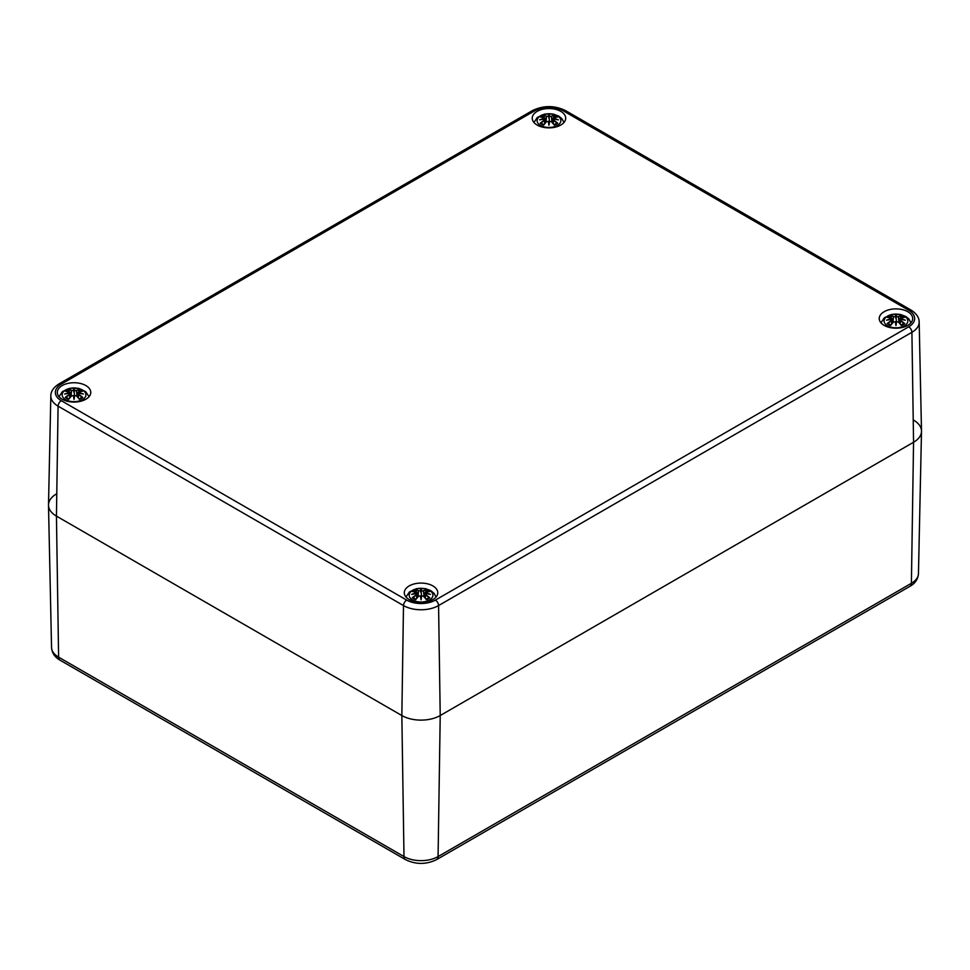 <?xml version="1.0" encoding="UTF-8"?>
<svg xmlns="http://www.w3.org/2000/svg" width="970" height="970" viewBox="0 0 970 970"><rect width="100%" height="100%" fill="white"/><g stroke="black" fill="none" stroke-linecap="round" stroke-linejoin="round"><path stroke-width="1.45" d="M913.558 420.107A27.136 15.665 180 0 1 921.5 431.371A27.136 15.665 180 0 1 913.558 442.259L440.222 715.533A27.136 15.665 180 0 1 401.847 715.533L56.442 516.113A27.136 15.665 180 0 1 48.5 505.237A27.136 15.665 180 0 1 56.442 493.96M537.125 125.033A16.732 9.664 180 0 1 532.227 118.207A16.732 9.664 180 0 1 548.959 108.543A16.732 9.664 180 0 1 565.692 118.207A16.732 9.664 180 0 1 555.361 127.131A16.732 9.664 180 0 1 537.125 125.033M884.131 325.374A16.732 9.664 180 0 1 879.232 318.548A16.732 9.664 180 0 1 895.965 308.884A16.732 9.664 180 0 1 912.697 318.548A16.732 9.664 180 0 1 902.367 327.472A16.732 9.664 180 0 1 884.131 325.374M409.207 599.569A16.732 9.664 180 0 1 404.308 592.743A16.732 9.664 180 0 1 421.041 583.079A16.732 9.664 180 0 1 437.773 592.743A16.732 9.664 180 0 1 427.443 601.667A16.732 9.664 180 0 1 409.207 599.569M62.201 399.24A16.732 9.664 180 0 1 57.303 392.401A16.732 9.664 180 0 1 74.035 382.738A16.732 9.664 180 0 1 90.768 392.401A16.732 9.664 180 0 1 80.437 401.325A16.732 9.664 180 0 1 62.201 399.24M50.828 395.857A24.808 14.32 0 0 0 58.091 406.163A4.523 2.607 -60 0 1 61.292 400.683A20.285 11.713 180 0 1 61.292 384.12A4.523 2.607 60 0 0 59.024 383.902C53.58 387.321 50.852 391.31 50.828 395.857L48.5 504.849A27.136 15.665 0 0 0 56.442 516.113L401.847 715.533A27.136 15.665 0 0 0 440.222 715.533L913.558 442.259A27.136 15.665 0 0 0 921.5 430.983L919.172 321.991C919.136 317.433 916.395 313.443 910.976 310.036A4.523 2.607 -60 0 0 908.708 310.267A20.285 11.713 180 0 1 908.708 326.829A4.523 2.607 60 0 1 911.909 332.298A24.808 14.32 0 0 0 919.172 321.991M557.362 125.469A11.87 6.851 180 0 1 537.501 122.39A11.87 6.851 180 0 1 552.039 113.999A11.87 6.851 180 0 1 557.362 125.469M540.86 117.091L540.229 116.982A29.342 18.042 46.7 0 1 544.328 117.612L544.594 118.473A29.124 26.251 168.6 0 0 539.562 119.831A29.124 20.406 6.9 0 1 544.594 119.225L544.328 120.292A29.342 20.988 124.8 0 0 540.229 123.178A10.258 5.917 180 0 0 543.6 125.13A29.342 12.27 -63.7 0 1 546.631 121.626L548.305 121.371A29.124 0.885 79 0 0 548.959 125.263A29.124 0.885 -79 0 0 549.614 121.371L551.287 121.626A29.342 12.27 63.7 0 1 554.331 125.13L554.331 125.13A10.258 5.917 180 0 0 557.701 123.178A29.342 20.988 -124.8 0 0 553.591 120.292L553.433 120.559A29.124 20.831 55.2 0 1 557.071 123.069L557.701 123.178M553.591 120.292L553.337 119.225A29.124 20.406 -6.9 0 1 558.356 119.831A29.124 26.251 -168.6 0 0 553.337 118.473L553.591 117.612A29.342 18.042 -46.7 0 1 557.701 116.982A10.258 5.917 180 0 0 554.331 115.042A29.342 15.229 107.7 0 0 551.287 116.279L549.614 116.327A29.124 4.959 -84.6 0 0 548.959 114.411A29.124 4.959 84.6 0 0 548.305 116.327L546.631 116.279A29.342 15.229 -107.7 0 0 543.6 115.042L544.352 117.564M553.337 119.225L553.252 123.639M553.191 119.274L553.433 120.559L553.191 119.274M558.356 119.831L556.695 119.589L558.356 119.831M553.591 117.612L553.337 118.473M553.433 117.673L553.191 118.776A28.894 26.044 11.4 0 1 556.246 119.455M557.459 116.97L552.851 118.182L552.366 122.632M557.071 117.091L557.701 116.982M556.622 123.299L556.622 123.299A9.094 5.25 180 0 1 554.185 124.754A29.124 12.173 -116.3 0 0 551.457 121.699L551.287 121.626M552.524 122.802L553.191 118.776M551.287 116.279L551.457 116.533A29.124 15.108 -72.3 0 1 554.149 115.406L554.331 115.042M549.614 116.327L551.457 116.533L551.93 122.159M548.959 114.411L549.396 121.432A28.894 0.873 101 0 1 548.959 124.051L548.959 125.263M546.631 116.279L548.305 116.327M554.149 115.406L553.579 117.564M549.396 116.582L548.959 118.376L548.535 116.582M544.328 117.612L544.74 118.776L544.497 117.673M544.594 118.473L545.407 122.802M539.562 119.831L541.224 119.589L539.562 119.831M544.328 120.292L544.594 119.225M540.229 123.178L540.86 123.069A29.124 20.831 -55.2 0 1 544.497 120.559L544.679 123.639M546.631 121.626L546.474 121.699A29.124 12.173 116.3 0 0 543.782 124.754L543.782 124.754M548.523 121.432L548.959 124.051A28.894 0.873 -101 0 1 548.523 121.432L548.523 121.432M82.426 399.664A11.87 6.851 180 0 1 62.565 396.597A11.87 6.851 180 0 1 77.115 388.194A11.87 6.851 180 0 1 82.426 399.664M65.936 391.286L65.305 391.177A29.342 18.042 46.7 0 1 69.403 391.807L69.658 392.668A29.124 26.251 168.6 0 0 64.638 394.026A29.124 20.406 6.9 0 1 69.658 393.42L69.403 394.499A29.342 20.988 124.8 0 0 65.305 397.385A10.258 5.917 180 0 0 68.664 399.325A29.342 12.27 -63.7 0 1 71.707 395.821L73.38 395.566A29.124 0.885 79 0 0 74.035 399.458A29.124 0.885 -79 0 0 74.69 395.566L76.363 395.821A29.342 12.27 63.7 0 1 79.407 399.325L79.407 399.325A10.258 5.917 180 0 0 82.777 397.385A29.342 20.988 -124.8 0 0 78.667 394.499L78.497 394.754A29.124 20.831 55.2 0 1 82.135 397.263L82.777 397.385M78.667 394.499L78.412 393.42A29.124 20.406 -6.9 0 1 83.432 394.026A29.124 26.251 -168.6 0 0 78.412 392.668L78.667 391.807A29.342 18.042 -46.7 0 1 82.777 391.177A10.258 5.917 180 0 0 79.407 389.237A29.342 15.229 107.7 0 0 76.363 390.474L74.69 390.522A29.124 4.959 -84.6 0 0 74.035 388.606A29.124 4.959 84.6 0 0 73.38 390.522L71.707 390.474A29.342 15.229 -107.7 0 0 68.664 389.237L69.428 391.759M78.412 393.42L78.327 397.833M78.267 393.468L78.497 394.754L78.267 393.468M83.432 394.026L81.771 393.784L83.432 394.026M78.667 391.807L78.412 392.668M78.497 391.88L77.588 396.997M82.535 391.165L77.927 392.377L77.442 396.827M82.135 391.286L82.777 391.177M81.686 397.494L81.686 397.494A9.094 5.25 180 0 1 79.249 398.961A29.124 12.173 -116.3 0 0 76.533 395.893L76.363 395.821M76.363 390.474L76.533 390.74A29.124 15.108 -72.3 0 1 79.213 389.6L79.407 389.237M74.69 390.522L76.533 390.74L77.006 396.354M74.035 388.606L74.472 395.627A28.894 0.873 101 0 1 74.035 398.246L74.035 399.458M71.707 390.474L73.38 390.522M79.213 389.6L78.655 391.759M74.472 390.777L74.035 392.571L73.611 390.777M69.658 392.668L70.483 396.997M64.638 394.026L66.299 393.784L64.638 394.026M69.403 394.499L69.658 393.42M65.305 397.385L65.936 397.263A29.124 20.831 -55.2 0 1 69.573 394.754L69.755 397.833M71.707 395.821L71.537 395.893A29.124 12.173 116.3 0 0 68.858 398.949L68.858 398.949M73.599 395.627L74.035 398.246A28.894 0.873 -101 0 1 73.599 395.627L73.599 395.627M904.355 325.811A11.87 6.851 180 0 1 884.494 322.731A11.87 6.851 180 0 1 899.032 314.341A11.87 6.851 180 0 1 904.355 325.811M887.865 317.433L887.223 317.323A29.342 18.042 46.7 0 1 891.333 317.942L891.588 318.815A29.124 26.251 168.6 0 0 886.568 320.173A29.124 20.406 6.9 0 1 891.588 319.566L891.333 320.633A29.342 20.988 124.8 0 0 887.223 323.519A10.258 5.917 180 0 0 890.593 325.471A29.342 12.27 -63.7 0 1 893.637 321.967L895.31 321.713A29.124 0.885 79 0 0 895.965 325.605A29.124 0.885 -79 0 0 896.619 321.713L898.293 321.967A29.342 12.27 63.7 0 1 901.336 325.471L901.336 325.471A10.258 5.917 180 0 0 904.695 323.519A29.342 20.988 -124.8 0 0 900.596 320.633L900.427 320.9A29.124 20.831 55.2 0 1 904.064 323.41L904.695 323.519M900.596 320.633L900.342 319.566A29.124 20.406 -6.9 0 1 905.362 320.173A29.124 26.251 -168.6 0 0 900.342 318.815L900.596 317.942A29.342 18.042 -46.7 0 1 904.695 317.323A10.258 5.917 180 0 0 901.336 315.383A29.342 15.229 107.7 0 0 898.293 316.62L896.619 316.669A29.124 4.959 -84.6 0 0 895.965 314.753A29.124 4.959 84.6 0 0 895.31 316.669L893.637 316.62A29.342 15.229 -107.7 0 0 890.593 315.383L891.345 317.905M900.342 319.566L900.245 323.968M900.184 319.603L900.427 320.9L900.184 319.603M905.362 320.173L903.701 319.93L905.362 320.173M899.517 323.131L900.342 318.815M901.336 315.383L900.439 318.002M904.064 317.433L904.695 317.323M903.616 323.628L903.616 323.628A9.094 5.25 180 0 1 901.178 325.095M898.293 316.62L898.462 316.875A29.124 15.108 -72.3 0 1 901.142 315.747M896.619 316.669L898.462 316.875L898.935 322.489M895.965 314.753L896.401 321.773A28.894 0.873 101 0 1 895.965 324.392L895.965 325.605M893.637 316.62L895.31 316.669M896.389 316.923L895.965 318.718L895.528 316.923M891.588 318.815L891.588 319.566M886.568 320.173L888.229 319.93L886.568 320.173M891.333 320.633L892.073 320.076L892.412 323.131M887.223 323.519L887.865 323.41A29.124 20.831 -55.2 0 1 891.503 320.9L891.672 323.968M893.637 321.967L893.467 322.04A29.124 12.173 116.3 0 0 890.787 325.095A9.094 5.25 180 0 1 888.314 323.628L888.314 323.628M895.528 321.773L895.965 324.392A28.894 0.873 -101 0 1 895.528 321.773L895.528 321.773M898.293 321.967L898.462 322.04A29.124 12.173 -116.3 0 1 901.142 325.095M429.431 600.006A11.87 6.851 180 0 1 409.57 596.926A11.87 6.851 180 0 1 424.108 588.535A11.87 6.851 180 0 1 429.431 600.006M412.929 591.627L412.298 591.518A29.342 18.042 46.7 0 1 416.409 592.149L416.663 593.009A29.124 26.251 168.6 0 0 411.644 594.367A29.124 20.406 6.9 0 1 416.663 593.761L416.409 594.828A29.342 20.988 124.8 0 0 412.298 597.714A10.258 5.917 180 0 0 415.669 599.666A29.342 12.27 -63.7 0 1 418.713 596.162L420.386 595.907A29.124 0.885 79 0 0 421.041 599.799A29.124 0.885 -79 0 0 421.695 595.907L423.369 596.162A29.342 12.27 63.7 0 1 426.4 599.666L426.4 599.666A10.258 5.917 180 0 0 429.771 597.714A29.342 20.988 -124.8 0 0 425.672 594.828L425.503 595.095A29.124 20.831 55.2 0 1 429.14 597.605L429.771 597.714M425.672 594.828L425.406 593.761A29.124 20.406 -6.9 0 1 430.437 594.367A29.124 26.251 -168.6 0 0 425.406 593.009L425.672 592.149A29.342 18.042 -46.7 0 1 429.771 591.518A10.258 5.917 180 0 0 426.4 589.578A29.342 15.229 107.7 0 0 423.369 590.815L421.695 590.863A29.124 4.959 -84.6 0 0 421.041 588.948A29.124 4.959 84.6 0 0 420.386 590.863L418.713 590.815A29.342 15.229 -107.7 0 0 415.669 589.578L416.566 592.209M425.406 593.761L425.321 598.175M425.26 593.81L425.503 595.095L425.26 593.81M430.437 594.367L428.776 594.125L430.437 594.367M426.4 589.578L425.406 593.009M425.503 592.209L425.284 593.737M429.528 591.506L424.921 592.718L424.448 597.168M429.14 591.627L429.771 591.518M428.691 597.835L428.691 597.835A9.094 5.25 180 0 1 426.254 599.29M423.369 590.815L423.526 591.069A29.124 15.108 -72.3 0 1 426.218 589.942M421.695 590.863L423.526 591.069L424.011 596.695M421.041 588.948L421.477 595.968A28.894 0.873 101 0 1 421.041 598.587L421.041 599.799M418.713 590.815L420.386 590.863M421.465 591.118L421.041 592.912L420.604 591.118A28.894 4.923 -95.4 0 1 421.041 589.651A28.894 4.923 95.4 0 1 421.477 591.082M416.663 593.009L416.663 593.761M411.644 594.367L413.305 594.125L411.644 594.367M416.409 594.828L416.809 593.773M412.298 597.714L412.929 597.605A29.124 20.831 -55.2 0 1 416.566 595.095L416.748 598.175M418.713 596.162L418.543 596.235A29.124 12.173 116.3 0 0 415.851 599.29A9.094 5.25 180 0 1 413.378 597.835L413.378 597.835M420.604 595.968L421.041 598.587A28.894 0.873 -101 0 1 420.604 595.968L420.604 595.968M423.369 596.162L423.526 596.235A29.124 12.173 -116.3 0 1 426.218 599.29M908.708 326.829L435.384 600.103A4.523 2.607 60 0 1 438.573 605.571L440.222 715.533L438.076 856.571A6.79 3.916 -120 0 1 436.67 859.578L909.993 586.304A6.79 3.916 -120 0 0 911.4 583.297L438.076 856.571A24.092 13.907 180 0 1 403.993 856.571L58.6 657.151A24.092 13.907 180 0 1 51.543 647.487L48.5 505.237M51.543 647.487C51.98 652.992 54.805 657.223 60.007 660.158A6.79 3.916 -60 0 1 58.6 657.151L56.442 516.113L58.091 406.163L403.496 605.571A4.523 2.607 -60 0 1 406.697 600.103L61.292 400.683M60.007 660.158L405.399 859.578A6.79 3.916 -60 0 1 403.993 856.571L401.847 715.533L403.496 605.571A24.808 14.32 0 0 0 438.573 605.571L911.909 332.298L913.558 442.259L911.4 583.297A24.092 13.907 180 0 0 918.457 573.622C917.984 579.187 915.171 583.406 909.993 586.304M59.024 383.902L532.36 110.628A4.523 2.607 60 0 1 534.615 110.847A20.285 11.713 180 0 1 563.303 110.847A4.523 2.607 -60 0 1 565.571 110.628L910.976 310.036M61.292 384.12L534.615 110.847M563.303 110.847L908.708 310.267M435.384 600.103A20.285 11.713 180 0 1 406.697 600.103M540.229 116.982A10.258 5.917 180 0 1 543.6 115.042M548.523 116.545A28.894 4.923 -95.4 0 1 548.959 115.115A28.894 4.923 95.4 0 1 549.396 116.545M543.782 115.406A29.124 15.108 72.3 0 1 546.474 116.533L545.989 122.159M541.684 119.455A28.894 26.044 -11.4 0 1 544.74 118.74M553.882 116.036A9.094 5.25 180 0 1 555.98 117.115M541.951 117.115A9.094 5.25 180 0 1 544.049 116.036M543.746 124.754A9.094 5.25 180 0 1 541.308 123.299M65.305 391.177A10.258 5.917 180 0 1 68.664 389.237M78.267 392.935A28.894 26.044 11.4 0 1 81.322 393.65M73.599 390.74A28.894 4.923 -95.4 0 1 74.035 389.322A28.894 4.923 95.4 0 1 74.472 390.74M68.858 389.6A29.124 15.108 72.3 0 1 71.537 390.74L71.065 396.354M66.748 393.65A28.894 26.044 -11.4 0 1 69.804 392.935M78.946 390.231A9.094 5.25 180 0 1 81.043 391.31M67.027 391.31A9.094 5.25 180 0 1 69.125 390.231M68.821 398.961A9.094 5.25 180 0 1 66.384 397.494M887.223 317.323A10.258 5.917 180 0 1 890.593 315.383M900.196 319.082A28.894 26.044 11.4 0 1 903.252 319.797M895.528 316.887A28.894 4.923 -95.4 0 1 895.965 315.456A28.894 4.923 95.4 0 1 896.401 316.887M890.787 315.747A29.124 15.108 72.3 0 1 893.467 316.875L892.994 322.489M888.678 319.797A28.894 26.044 -11.4 0 1 891.733 319.082M900.875 316.378A9.094 5.25 180 0 1 902.973 317.457M888.956 317.457A9.094 5.25 180 0 1 891.054 316.378M412.298 591.518A10.258 5.917 180 0 1 415.669 589.578M425.26 593.276A28.894 26.044 11.4 0 1 428.316 593.992M415.851 589.942A29.124 15.108 72.3 0 1 418.543 591.069L418.07 596.695M413.753 593.992A28.894 26.044 -11.4 0 1 416.809 593.276M425.951 590.572A9.094 5.25 180 0 1 428.049 591.651M414.02 591.651A9.094 5.25 180 0 1 416.118 590.572M436.67 859.578C426.242 864.682 415.827 864.682 405.399 859.578M918.457 573.622L921.5 431.371M532.36 110.628C543.43 105.269 554.5 105.269 565.571 110.628M563.982 122.475L561.945 118.764L558.781 116.133L553.446 114.108L544.522 114.096L537.344 117.418L533.949 122.475M557.435 119.625L553.276 119.177M545.552 122.632L545.079 118.182L540.472 116.97M540.496 119.625L544.655 119.177M548.462 121.359L546.486 121.626L543.685 124.839M549.457 121.359L551.433 121.626L554.246 124.839M556.695 123.202L553.991 124.754M543.94 124.754L541.224 123.202M89.046 396.669L85.651 391.613L78.509 388.303L69.597 388.303L62.407 391.613L59.024 396.669M82.499 393.82L78.352 393.371M70.628 396.827L70.155 392.377L65.536 391.165M65.572 393.82L69.731 393.371M73.538 395.554L71.562 395.833L68.761 399.034M74.532 395.554L76.509 395.833L79.31 399.034M81.771 397.397L79.067 398.949M69.003 398.949L66.299 397.397M910.976 322.816L908.951 319.094L905.786 316.475L900.439 314.45L891.527 314.438L884.337 317.76L880.954 322.816M904.428 319.967L900.269 319.518M899.372 322.974L899.845 318.524L904.464 317.299M892.558 322.974L892.085 318.524L887.465 317.299M887.501 319.967L891.648 319.518M895.468 321.7L893.491 321.967L890.69 325.18M896.462 321.7L898.438 321.967L901.239 325.18M903.701 323.531L900.997 325.095M890.933 325.095L888.229 323.531M436.051 597.011L434.014 593.3L430.85 590.669L425.515 588.644L416.591 588.632L409.413 591.955L406.018 597.011M425.296 593.725L424.593 597.338M429.504 594.161L425.345 593.713M417.633 597.168L417.149 592.718L412.541 591.506M416.785 593.725L417.476 597.338M412.565 594.161L416.724 593.713M420.543 595.895L418.567 596.162L415.754 599.375M421.538 595.895L423.514 596.162L426.315 599.375M428.776 597.738L426.06 599.29M416.009 599.29L413.305 597.738"/></g></svg>
